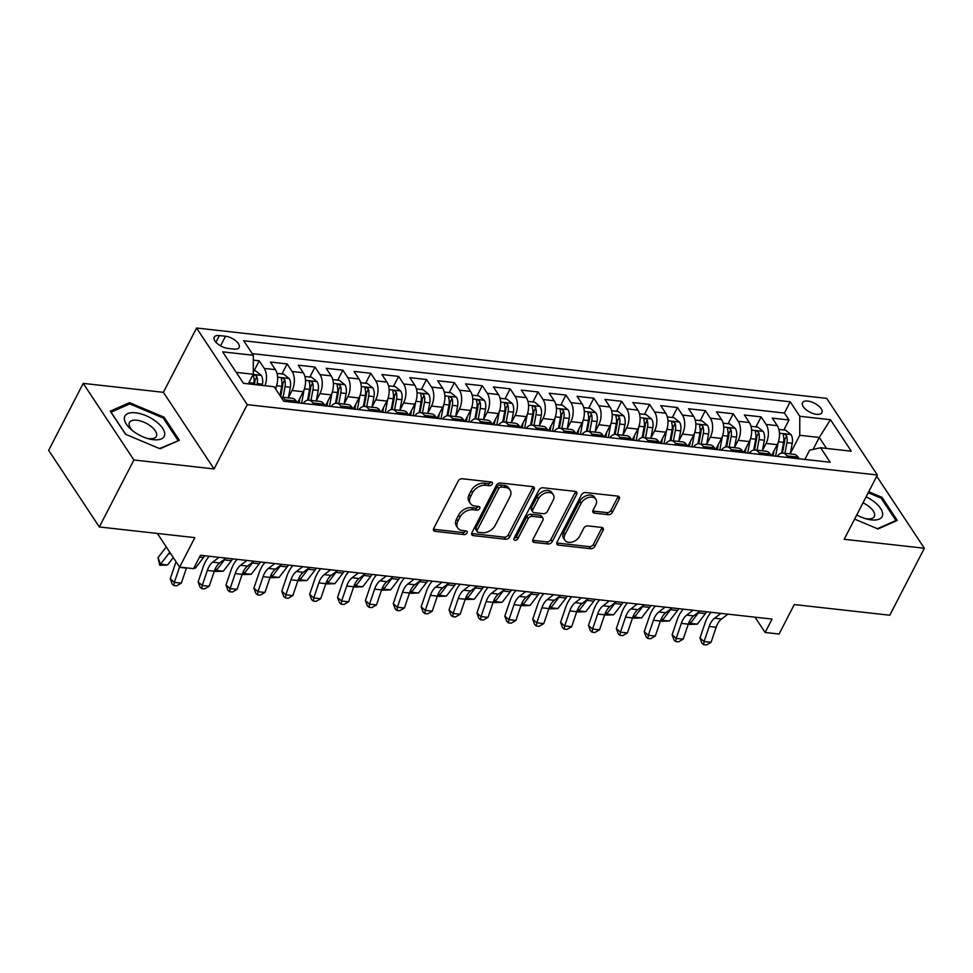 <?xml version="1.0" encoding="UTF-8"?>
<svg xmlns="http://www.w3.org/2000/svg" width="973" height="973" viewBox="0 0 973 973"><rect width="100%" height="100%" fill="white"/><g stroke="black" fill="none" stroke-linecap="round" stroke-linejoin="round"><path stroke-width="1.46" d="M492.302 484.055A2.335 1.593 146.5 0 0 492.326 482.559A2.335 1.593 146.5 0 0 491.329 482.012L462.26 478.765A3.333 2.287 146.5 0 0 458.161 481.088L433.727 528.412A3.333 2.287 146.5 0 0 433.678 530.565A3.333 2.287 146.5 0 0 435.113 531.355L464.182 534.603A2.335 1.593 146.5 0 0 467.052 532.973A2.335 1.593 146.5 0 0 467.089 531.465A2.335 1.593 146.5 0 0 466.091 530.917L462.321 530.504A10.679 7.298 146.5 0 1 457.76 527.974A10.679 7.298 146.5 0 1 457.906 521.102L459.949 517.162A10.679 7.298 146.5 0 1 473.048 509.718L476.806 510.144A2.335 1.593 146.5 0 0 479.677 508.514A2.335 1.593 146.5 0 0 479.713 507.018A2.335 1.593 146.5 0 0 478.716 506.459L474.946 506.045A10.679 7.298 146.5 0 1 470.385 503.515A10.679 7.298 146.5 0 1 470.531 496.644L472.574 492.703A10.679 7.298 146.5 0 1 485.673 485.272L489.431 485.685A2.335 1.593 146.5 0 0 492.302 484.055M470.385 503.515L469.01 501.448A10.679 7.298 146.5 0 1 469.168 494.576L471.2 490.635A10.679 7.298 146.5 0 1 484.299 483.192L488.057 483.617A2.335 1.593 146.5 0 0 490.927 481.988A2.335 1.593 146.5 0 0 490.939 481.963M465.678 530.905A2.335 1.593 146.5 0 0 465.702 530.869A2.335 1.593 146.5 0 1 462.82 532.535L464.182 534.603M478.302 506.447A2.335 1.593 146.5 0 0 478.315 506.422A2.335 1.593 146.5 0 1 475.444 508.076L476.806 510.144M807.809 401.071A10.885 5.035 27.3 0 0 802.53 402.713A10.885 5.035 27.3 0 0 805.997 409.621A10.885 5.035 27.3 0 0 816.578 414.328A10.885 5.035 27.3 0 0 821.869 412.686A10.885 5.035 27.3 0 0 818.402 405.777A10.885 5.035 27.3 0 0 807.809 401.071M608.271 514.668A3.333 2.287 146.5 0 0 612.37 512.345L619.217 499.064A3.333 2.287 146.5 0 0 619.266 496.923A3.333 2.287 146.5 0 0 617.843 496.133L585.551 492.533A3.333 2.287 146.5 0 0 581.453 494.856L557.018 542.18A3.333 2.287 146.5 0 0 556.97 544.333A3.333 2.287 146.5 0 0 558.405 545.123L590.696 548.723A3.333 2.287 146.5 0 0 594.795 546.4L603.065 530.358A3.333 2.287 146.5 0 0 603.114 528.217A3.333 2.287 146.5 0 0 601.691 527.427L587.874 525.882A3.333 2.287 146.5 0 0 583.776 528.205L579.665 536.159A8.927 6.106 146.5 0 1 572.197 542.046A8.927 6.106 146.5 0 1 564.899 540.27A8.927 6.106 146.5 0 1 565.021 534.53L581.112 503.369A8.927 6.106 146.5 0 1 588.58 497.471A8.927 6.106 146.5 0 1 595.877 499.258A8.927 6.106 146.5 0 1 595.756 504.999L593.068 510.193A3.333 2.287 146.5 0 0 593.019 512.345A3.333 2.287 146.5 0 0 594.454 513.124L608.271 514.668L606.897 512.601A3.333 2.287 146.5 0 0 610.995 510.278L617.855 496.996A3.333 2.287 146.5 0 0 618.135 496.181M133.897 459.986L214.06 468.937L163.379 392.326L83.216 383.374L133.897 459.986L99.331 526.965L194.831 537.631L179.616 567.101L193.554 568.658L200.474 555.267L772.051 619.083L765.131 632.474L779.081 634.031L794.284 604.561L889.784 615.228L924.35 548.249L876.734 476.259M214.06 468.937L247.251 404.646L877.378 475.006L844.187 539.297L924.35 548.249M534.104 489.565A3.333 2.287 146.5 0 0 534.153 487.412A3.333 2.287 146.5 0 0 532.73 486.634L500.438 483.022A3.333 2.287 146.5 0 0 496.339 485.345L471.905 532.681A3.333 2.287 146.5 0 0 471.856 534.834A3.333 2.287 146.5 0 0 473.292 535.612L505.583 539.224A3.333 2.287 146.5 0 0 509.67 536.901L534.104 489.565L532.742 487.497A3.333 2.287 146.5 0 0 533.022 486.682M542.995 487.777L575.286 491.377A3.333 2.287 146.5 0 1 576.709 492.168A3.333 2.287 146.5 0 1 576.661 494.32L552.238 541.645A3.333 2.287 146.5 0 1 548.14 543.98L534.323 542.435A3.333 2.287 146.5 0 1 532.888 541.645A3.333 2.287 146.5 0 1 532.936 539.492L542.849 520.3A3.333 2.287 146.5 0 0 542.898 518.147A3.333 2.287 146.5 0 0 541.462 517.368L532.304 516.335A3.333 2.287 146.5 0 0 528.205 518.67L517.891 538.653A2.335 1.593 146.5 0 1 515.933 540.185A2.335 1.593 146.5 0 1 514.024 539.723A2.335 1.593 146.5 0 1 514.06 538.227L538.896 490.1A3.333 2.287 146.5 0 1 542.995 487.777M99.331 526.965L48.65 450.353L83.216 383.374M783.849 429.969L788.994 419.983L772.27 418.11L777.269 425.675L766.116 424.423A13.598 7.687 96.4 0 1 766.055 443.42L762.431 450.463M755.96 426.855L761.117 416.87L744.381 414.997L749.38 422.562L738.227 421.309A13.598 7.687 96.4 0 1 738.179 440.319L734.542 447.349M728.084 423.741L733.228 413.756L716.505 411.883L721.504 419.448L710.351 418.195A13.598 7.687 96.4 0 1 710.302 437.205L706.666 444.235M700.195 420.628L705.352 410.642L688.616 408.769L693.615 416.335L682.462 415.082A13.598 7.687 96.4 0 1 682.414 434.092L678.777 441.122M672.319 417.514L677.463 407.529L660.74 405.656L665.739 413.221L654.586 411.968A13.598 7.687 96.4 0 1 654.537 430.978L650.901 438.008M644.43 414.401L649.587 404.415L632.851 402.542L637.862 410.107L626.709 408.855A13.598 7.687 96.4 0 1 626.648 427.865L623.012 434.907M616.554 411.287L621.698 401.302L604.975 399.429L609.974 406.994L598.821 405.753A13.598 7.687 96.4 0 1 598.772 424.751L595.135 431.793M588.665 408.174L593.822 398.188L577.098 396.315L582.097 403.88L570.944 402.64A13.598 7.687 96.4 0 1 570.883 421.637L567.259 428.679M560.789 405.06L565.945 395.074L549.21 393.214L554.209 400.767L543.056 399.526A13.598 7.687 96.4 0 1 543.007 418.524L539.37 425.566M532.912 401.946L538.057 391.961L521.333 390.1L526.332 397.653L515.179 396.412A13.598 7.687 96.4 0 1 515.131 415.41L511.494 422.452M505.023 398.833L510.18 388.847L493.445 386.986L498.444 394.539L487.291 393.299A13.598 7.687 96.4 0 1 487.242 412.297L483.605 419.339M477.147 395.719L482.292 385.734L465.568 383.873L470.567 391.426L459.414 390.185A13.598 7.687 96.4 0 1 459.365 409.183L455.729 416.225M449.258 392.606L454.415 382.62L437.68 380.759L442.679 388.312L431.526 387.072A13.598 7.687 96.4 0 1 431.477 406.069L427.84 413.111M421.382 389.492L426.527 379.506L409.803 377.646L414.802 385.199L403.649 383.958A13.598 7.687 96.4 0 1 403.6 402.956L399.964 409.998M393.493 386.378L398.65 376.393L381.915 374.532L386.926 382.085L375.773 380.844A13.598 7.687 96.4 0 1 375.712 399.842L372.075 406.884M365.617 383.265L370.774 373.279L354.038 371.418L359.037 378.971L347.884 377.731A13.598 7.687 96.4 0 1 347.835 396.729L344.199 403.771M337.728 380.151L342.885 370.166L326.162 368.305L331.161 375.858L320.008 374.617A13.598 7.687 96.4 0 1 319.947 393.615L316.322 400.657M309.852 377.038L315.009 367.052L298.273 365.191L303.272 372.744L292.119 371.504A13.598 7.687 96.4 0 1 292.07 390.501L288.434 397.543M281.975 373.924L287.12 363.938L270.397 362.078L275.395 369.631A13.598 7.687 96.4 0 1 275.359 388.592M777.269 425.675A13.598 7.687 -83.6 0 1 777.208 444.673L771.516 455.705M749.38 422.562A13.598 7.687 -83.6 0 1 749.332 441.56L743.64 452.591M721.504 419.448A13.598 7.687 -83.6 0 1 721.455 438.446L715.751 449.477M693.615 416.335A13.598 7.687 -83.6 0 1 693.567 435.332L687.875 446.364M665.739 413.221A13.598 7.687 -83.6 0 1 665.69 432.219L659.986 443.25M637.862 410.107A13.598 7.687 -83.6 0 1 637.802 429.105L632.109 440.137M609.974 406.994A13.598 7.687 -83.6 0 1 609.925 425.992L604.233 437.023M582.097 403.88A13.598 7.687 -83.6 0 1 582.036 422.878L576.344 433.909M554.209 400.767A13.598 7.687 -83.6 0 1 554.16 419.764L548.468 430.796M526.332 397.653A13.598 7.687 -83.6 0 1 526.271 416.651L520.579 427.682M498.444 394.539A13.598 7.687 -83.6 0 1 498.395 413.537L492.703 424.569M470.567 391.426A13.598 7.687 -83.6 0 1 470.518 410.424L464.814 421.455M442.679 388.312A13.598 7.687 -83.6 0 1 442.63 407.31L436.938 418.341M414.802 385.199A13.598 7.687 -83.6 0 1 414.753 404.196L409.049 415.228M386.926 382.085A13.598 7.687 -83.6 0 1 386.865 401.083L381.173 412.114M359.037 378.971A13.598 7.687 -83.6 0 1 358.988 397.969L353.296 409.001M331.161 375.858A13.598 7.687 -83.6 0 1 331.1 394.856L325.408 405.887M303.272 372.744A13.598 7.687 -83.6 0 1 303.223 391.742L297.531 402.773M227.852 348.395L233.994 349.088A10.545 4.877 27.3 0 0 239.115 347.495A10.545 4.877 27.3 0 0 235.758 340.805A10.545 4.877 27.3 0 0 225.505 336.244L219.363 335.563A10.545 4.877 27.3 0 0 214.242 337.144A10.545 4.877 27.3 0 0 217.599 343.834A10.545 4.877 27.3 0 0 227.852 348.395M247.251 404.646L196.57 328.023L826.697 398.383L877.378 475.006M788.994 419.983L784.408 413.051L790.21 401.788L243.724 340.769L253.321 355.267L253.272 374.264L248.31 383.861M790.21 401.788L799.806 416.286L830.468 419.716L851.29 451.192L820.628 447.762L830.212 462.26L283.727 401.241L274.143 386.743L243.469 383.313L222.647 351.849L253.321 355.267M280.954 397.057A13.598 7.687 96.4 0 1 281.039 397.057L292.192 398.31A13.598 7.687 96.4 0 1 296.218 401.107L297.3 402.749M281.039 397.057A13.598 7.687 96.4 0 1 285.065 399.867L286.147 401.508M799.174 458.794L798.091 457.152A13.598 7.687 -83.6 0 0 794.065 454.342L782.912 453.102A13.598 7.687 96.4 0 1 786.938 455.899L788.021 457.553M771.297 455.68L770.202 454.038A13.598 7.687 -83.6 0 0 766.177 451.229L755.036 449.988A13.598 7.687 96.4 0 1 759.049 452.786L760.144 454.44M743.408 452.567L742.326 450.925A13.598 7.687 -83.6 0 0 738.3 448.115L727.147 446.875A13.598 7.687 96.4 0 1 731.173 449.672L732.255 451.326M715.532 449.453L714.437 447.811A13.598 7.687 -83.6 0 0 710.424 445.002L699.271 443.761A13.598 7.687 96.4 0 1 703.284 446.558L704.379 448.212M687.643 446.339L686.561 444.697A13.598 7.687 -83.6 0 0 682.535 441.888L671.382 440.647A13.598 7.687 96.4 0 1 675.408 443.445L676.49 445.099M659.767 443.226L658.672 441.584A13.598 7.687 -83.6 0 0 654.659 438.774L643.506 437.534A13.598 7.687 96.4 0 1 647.519 440.331L648.614 441.985M631.878 440.112L630.796 438.47A13.598 7.687 -83.6 0 0 626.77 435.673L615.617 434.42A13.598 7.687 96.4 0 1 619.643 437.218L620.725 438.872M604.002 436.999L602.907 435.357A13.598 7.687 -83.6 0 0 598.894 432.559L587.741 431.307A13.598 7.687 96.4 0 1 591.766 434.104L592.849 435.758M576.125 433.885L575.031 432.243A13.598 7.687 -83.6 0 0 571.005 429.446L559.852 428.193A13.598 7.687 96.4 0 1 563.878 430.99L564.972 432.644M548.237 430.771L547.154 429.129A13.598 7.687 -83.6 0 0 543.129 426.332L531.976 425.079A13.598 7.687 96.4 0 1 536.001 427.877L537.084 429.531M520.36 427.658L519.266 426.016A13.598 7.687 -83.6 0 0 515.252 423.219L504.099 421.966A13.598 7.687 96.4 0 1 508.113 424.775L509.207 426.417M492.472 424.544L491.389 422.902A13.598 7.687 -83.6 0 0 487.364 420.105L476.211 418.852A13.598 7.687 96.4 0 1 480.236 421.662L481.319 423.304M464.595 421.431L463.501 419.789A13.598 7.687 -83.6 0 0 459.487 416.991L448.334 415.739A13.598 7.687 96.4 0 1 452.348 418.548L453.442 420.19M436.707 418.317L435.624 416.675A13.598 7.687 -83.6 0 0 431.598 413.878L420.445 412.625A13.598 7.687 96.4 0 1 424.471 415.435L425.554 417.076M408.83 415.203L407.736 413.561A13.598 7.687 -83.6 0 0 403.722 410.764L392.569 409.511A13.598 7.687 96.4 0 1 396.583 412.321L397.677 413.963M380.942 412.09L379.859 410.448A13.598 7.687 -83.6 0 0 375.833 407.651L364.68 406.398A13.598 7.687 96.4 0 1 368.706 409.207L369.789 410.849M353.065 408.976L351.983 407.334A13.598 7.687 -83.6 0 0 347.957 404.537L336.804 403.284A13.598 7.687 96.4 0 1 340.83 406.094L341.912 407.736M325.189 405.863L324.094 404.221A13.598 7.687 -83.6 0 0 320.068 401.423L308.915 400.171A13.598 7.687 96.4 0 1 312.941 402.98L314.036 404.622M254.087 370.81L259.244 360.825L264.242 368.39A13.598 7.687 96.4 0 1 264.948 385.722M287.12 363.938L292.119 371.504M315.009 367.052L320.008 374.617M342.885 370.166L347.884 377.731M370.774 373.279L375.773 380.844M398.65 376.393L403.649 383.958M426.527 379.506L431.526 387.072M454.415 382.62L459.414 390.185M482.292 385.734L487.291 393.299M510.18 388.847L515.179 396.412M538.057 391.961L543.056 399.526M565.945 395.074L570.944 402.64M593.822 398.188L598.821 405.753M621.698 401.302L626.709 408.855M649.587 404.415L654.586 411.968M677.463 407.529L682.462 415.082M705.352 410.642L710.351 418.195M733.228 413.756L738.227 421.309M761.117 416.87L766.116 424.423M784.408 413.051L252.226 353.625M259.244 360.825L253.308 360.168M813.1 449.429L819.266 437.461L799.745 435.284L790.307 453.576M253.272 374.264L236.22 372.367M163.379 392.326L196.57 328.023M755.012 617.186L765.131 632.474M157.358 533.447L179.616 567.101M826.515 448.419L819.266 437.461L830.468 419.716M804.853 459.426L809.609 450.195L820.628 447.762M303.162 403.406A13.598 7.687 96.4 0 1 308.915 400.171M331.051 406.519A13.598 7.687 96.4 0 1 336.804 403.284M358.928 409.633A13.598 7.687 96.4 0 1 364.68 406.398M386.816 412.747A13.598 7.687 96.4 0 1 392.569 409.511M414.693 415.86A13.598 7.687 96.4 0 1 420.445 412.625M442.581 418.974A13.598 7.687 96.4 0 1 448.334 415.739M470.458 422.087A13.598 7.687 96.4 0 1 476.211 418.852M498.334 425.201A13.598 7.687 96.4 0 1 504.099 421.966M526.223 428.315A13.598 7.687 96.4 0 1 531.976 425.079M554.099 431.428A13.598 7.687 96.4 0 1 559.852 428.193M581.988 434.542A13.598 7.687 96.4 0 1 587.741 431.307M609.864 437.655A13.598 7.687 96.4 0 1 615.617 434.42M637.753 440.769A13.598 7.687 96.4 0 1 643.506 437.534M665.629 443.883A13.598 7.687 96.4 0 1 671.382 440.647M693.518 446.996A13.598 7.687 96.4 0 1 699.271 443.761M721.394 450.11A13.598 7.687 96.4 0 1 727.147 446.875M749.271 453.223A13.598 7.687 96.4 0 1 755.036 449.988M777.159 456.337A13.598 7.687 96.4 0 1 782.912 453.102M799.745 435.284L799.806 416.286M160.071 448.808L179.348 440.27L164.084 417.198L129.543 402.652L110.265 411.19L125.529 434.262L160.071 448.808M854.61 519.108L878.023 528.971L897.301 520.433L882.037 497.361L868.731 491.754M128.643 404.391L129.543 402.652M163.464 418.39L164.084 417.198M881.416 498.553L882.037 497.361M457.76 527.974L456.386 525.907A10.679 7.298 146.5 0 1 456.544 519.035L458.575 515.094A10.679 7.298 146.5 0 1 471.674 507.651L475.444 508.076M433.447 529.227A3.333 2.287 146.5 0 0 433.739 529.288L462.82 532.535M471.625 533.496A3.333 2.287 146.5 0 0 471.917 533.545L504.209 537.157A3.333 2.287 146.5 0 0 508.307 534.822L532.742 487.497M501.545 487.035A2.335 1.593 146.5 0 0 498.675 488.665L477.232 530.212A2.335 1.593 146.5 0 0 477.196 531.72A2.335 1.593 146.5 0 0 478.193 532.267L482.17 532.717A10.679 7.298 146.5 0 0 495.269 525.274L509.925 496.875A10.679 7.298 146.5 0 0 510.071 490.003A10.679 7.298 146.5 0 0 505.51 487.485L501.545 487.035L500.171 484.968A2.335 1.593 146.5 0 0 497.312 486.597L498.675 488.665M477.196 531.72L475.833 529.653A2.335 1.593 146.5 0 1 475.858 528.144L497.312 486.597M510.071 490.003L508.709 487.935A10.679 7.298 146.5 0 0 504.136 485.418L505.51 487.485M500.171 484.968L504.136 485.418M532.657 540.307A3.333 2.287 146.5 0 0 532.949 540.356L546.765 541.9A3.333 2.287 146.5 0 0 550.864 539.577L575.298 492.241A3.333 2.287 146.5 0 0 575.578 491.426M542.898 518.147L541.523 516.079A3.333 2.287 146.5 0 0 540.1 515.289L530.93 514.267A3.333 2.287 146.5 0 0 526.831 516.59L516.517 536.573L517.891 538.653M514.06 538.215A2.335 1.593 146.5 0 0 516.517 536.573M553.126 500.377A8.927 6.106 146.5 0 0 553.248 494.637A8.927 6.106 146.5 0 0 545.95 492.849A8.927 6.106 146.5 0 0 538.483 498.748L532.815 509.718A3.333 2.287 146.5 0 0 532.766 511.871A3.333 2.287 146.5 0 0 534.201 512.662L543.372 513.683A3.333 2.287 146.5 0 0 547.458 511.36L553.126 500.377M553.248 494.637L551.886 492.569A8.927 6.106 146.5 0 0 544.588 490.781A8.927 6.106 146.5 0 0 537.12 496.668L538.483 498.748M532.766 511.871L531.404 509.803A3.333 2.287 146.5 0 1 531.453 507.651L537.12 496.668M592.788 511.007A3.333 2.287 146.5 0 0 593.08 511.056L606.897 512.601M595.877 499.258L594.503 497.191A8.927 6.106 146.5 0 0 587.206 495.403A8.927 6.106 146.5 0 0 579.738 501.29L581.112 503.369M564.899 540.27L563.537 538.203A8.927 6.106 146.5 0 1 563.659 532.45L579.738 501.29M556.738 542.995A3.333 2.287 146.5 0 0 557.03 543.043L589.322 546.656A3.333 2.287 146.5 0 0 593.421 544.333L601.703 528.29A3.333 2.287 146.5 0 0 601.983 527.475M253.272 370.725L255.79 371.005L261.311 375.456A9.012 5.096 96.4 0 1 262.467 384.165L262.236 385.417M256.933 384.822L257.176 383.569A9.012 5.096 -83.6 0 0 256.872 376.746C254.926 374.593 253.819 374.459 253.527 376.369A9.012 5.096 96.4 0 1 253.831 383.204L253.588 384.444M256.872 376.746L254.877 380.601A4.585 2.591 96.4 0 1 254.768 382.73L254.44 384.542M253.515 375.383L253.527 376.369M166.261 546.911A17.003 9.608 96.4 0 1 166.091 547.142L158.015 557.663L160.581 564.194L168.657 553.673A25.505 14.413 -83.6 0 0 169.74 552.165M159.754 565.264L160.581 564.194L167.551 564.972L159.754 565.264L158.015 557.663M167.551 564.972L173.279 557.517M186.5 567.867A17.003 9.608 -83.6 0 0 186.415 568.11L181.319 583.131L174.337 582.353L173.851 585.515L172.197 584.08L170.239 578.789L175.335 563.768A25.505 14.413 96.4 0 1 176.089 561.762M179.555 567.016A17.003 9.608 -83.6 0 0 179.446 567.332L174.337 582.353L170.239 578.789M181.319 583.131L176.636 585.819L173.851 585.515M135.624 412.807A22.099 10.217 27.3 0 0 131.878 430.127A22.099 10.217 27.3 0 0 148.711 438.811A22.099 10.217 27.3 0 0 153.43 439.723A22.099 10.217 27.3 0 0 162.649 428.29A22.099 10.217 27.3 0 0 135.624 412.807M147.081 438.349A15.13 6.993 27.3 0 0 148.991 438.653A15.13 6.993 27.3 0 0 156.337 436.378A15.13 6.993 27.3 0 0 151.52 426.77A15.13 6.993 27.3 0 0 136.792 420.227A15.13 6.993 27.3 0 0 129.445 422.501A15.13 6.993 27.3 0 0 133.204 431.185M177.645 441.024L159.475 448.553M125.736 434.347L111.068 412.175L129.737 403.904L163.209 418.001L177.998 440.355M856.751 514.96A22.099 10.217 27.3 0 0 866.675 518.986A22.099 10.217 27.3 0 0 882.633 514.912A22.099 10.217 27.3 0 0 866.116 496.814M865.033 518.512A15.13 6.993 27.3 0 0 874.301 516.541A15.13 6.993 27.3 0 0 874.642 515.41A15.13 6.993 27.3 0 0 863.002 502.859M868.232 492.715L881.161 498.164L895.951 520.519L877.427 528.716M895.61 521.187L895.951 520.519M276.259 386.536L275.76 389.2M277.001 373.364L283.666 374.119L289.2 378.57A9.012 5.096 96.4 0 1 290.355 387.278L288.373 397.884M283.07 397.288L285.053 386.682A9.012 5.096 -83.6 0 0 284.748 379.859C282.815 377.706 281.696 377.573 281.404 379.482A9.012 5.096 96.4 0 1 281.708 386.317L279.981 395.573M284.748 379.859L282.766 383.715A4.585 2.591 96.4 0 1 282.656 385.843L280.65 396.583M281.392 378.497L281.404 379.482M192.095 568.487L187.473 567.977M193.931 567.916L195.439 568.086L203.515 557.565A25.505 14.413 -83.6 0 0 204.792 555.741M195.439 568.086L193.749 568.293M300.049 397.908L299.1 402.956M304.135 389.65L301.606 403.236M304.89 376.478L311.555 377.232L317.076 381.684A9.012 5.096 96.4 0 1 318.232 390.392L316.249 400.998M310.959 400.402L312.941 389.796A9.012 5.096 -83.6 0 0 312.637 382.973C310.691 380.82 309.572 380.686 309.292 382.596A9.012 5.096 96.4 0 1 309.584 389.431L307.577 400.231M312.637 382.973L310.642 386.828A4.585 2.591 96.4 0 1 310.533 388.957L308.453 400.146M309.28 381.611L309.292 382.596M215.507 568.293L216.347 570.421L223.316 571.2L215.519 571.492L214.838 569.777M215.519 571.492L224.422 559.901A25.505 14.413 -83.6 0 0 225.322 558.648M223.316 571.2L231.392 560.679A25.505 14.413 -83.6 0 0 232.669 558.855M327.925 401.022L326.989 406.069M332.024 392.764L329.482 406.349M332.766 379.592L339.431 380.346L344.953 384.797A9.012 5.096 96.4 0 1 346.12 393.506L344.138 404.111M338.835 403.515L340.818 392.91A9.012 5.096 -83.6 0 0 340.514 386.086C338.58 383.934 337.461 383.8 337.169 385.709A9.012 5.096 96.4 0 1 337.473 392.545L335.454 403.345M340.514 386.086L338.531 389.942A4.585 2.591 96.4 0 1 338.422 392.07L336.33 403.26M337.157 384.724L337.169 385.709M243.396 571.406L244.223 573.535L251.204 574.313L243.396 574.605L242.727 572.89M243.396 574.605L252.311 563.014A25.505 14.413 -83.6 0 0 253.211 561.762M251.204 574.313L259.28 563.793A25.505 14.413 -83.6 0 0 260.545 561.968M355.814 404.136L354.865 409.183M359.901 395.877L357.371 409.463M360.655 382.705L367.308 383.459L372.841 387.911A9.012 5.096 96.4 0 1 373.997 396.619L372.014 407.225M366.724 406.629L368.694 396.023A9.012 5.096 -83.6 0 0 368.402 389.2C366.456 387.035 365.337 386.913 365.057 388.823A9.012 5.096 96.4 0 1 365.349 395.646L363.343 406.459M368.402 389.2L366.407 393.056A4.585 2.591 96.4 0 1 366.298 395.184L364.218 406.373M365.033 387.838L365.057 388.823M271.272 574.52L272.112 576.648L279.081 577.427L271.285 577.719L270.603 576.004M271.285 577.719L280.188 566.128A25.505 14.413 -83.6 0 0 281.088 564.875M279.081 577.427L287.157 566.906A25.505 14.413 -83.6 0 0 288.434 565.082M226.028 558.113L219.655 562.953A17.003 9.608 -83.6 0 0 214.303 571.224L209.195 586.245L202.226 585.466L201.727 588.629L200.085 587.193L198.115 581.903L203.223 566.882A25.505 14.413 96.4 0 1 209.292 556.24M219.059 557.334L212.686 562.175A17.003 9.608 -83.6 0 0 207.322 570.446L202.226 585.466L198.115 581.903M209.195 586.245L204.512 588.933L201.727 588.629M253.917 561.226L247.531 566.067A17.003 9.608 -83.6 0 0 242.18 574.338L237.071 589.358L230.102 588.58L229.604 591.742L227.962 590.307L226.004 585.016L231.1 569.996A25.505 14.413 96.4 0 1 237.169 559.353M246.935 560.448L240.562 565.289A17.003 9.608 -83.6 0 0 235.211 573.559L230.102 588.58L226.004 585.016M237.071 589.358L232.401 592.046L229.604 591.742M281.793 564.34L275.42 569.181A17.003 9.608 -83.6 0 0 270.056 577.451L264.96 592.472L257.991 591.693L257.492 594.844L255.85 593.421L253.88 588.13L258.988 573.109A25.505 14.413 96.4 0 1 265.057 562.467M274.824 563.562L268.451 568.402A17.003 9.608 -83.6 0 0 263.087 576.673L257.991 591.693L253.88 588.13M264.96 592.472L260.278 595.16L257.492 594.844M309.669 567.454L303.296 572.294A17.003 9.608 -83.6 0 0 297.945 580.565L292.837 595.585L285.867 594.807L285.369 597.957L283.727 596.534L281.769 591.243L286.865 576.223A25.505 14.413 96.4 0 1 292.934 565.581M302.7 566.675L296.327 571.516A17.003 9.608 -83.6 0 0 290.976 579.786L285.867 594.807L281.769 591.243M292.837 595.585L288.166 598.273L285.369 597.957M383.69 407.249L382.742 412.297M387.789 398.991L385.247 412.576M388.531 385.819L395.196 386.573L400.718 391.024A9.012 5.096 96.4 0 1 401.873 399.733L399.903 410.338M394.6 409.742L396.583 399.137A9.012 5.096 -83.6 0 0 396.279 392.314C394.333 390.149 393.226 390.027 392.934 391.937A9.012 5.096 96.4 0 1 393.238 398.76L391.219 409.572M396.279 392.314L394.296 396.169A4.585 2.591 96.4 0 1 394.187 398.298L392.095 409.487M392.922 390.951L392.934 391.937M299.149 577.634L299.988 579.762L306.957 580.54L299.161 580.832L298.492 579.117M299.161 580.832L308.064 569.241A25.505 14.413 -83.6 0 0 308.976 567.989M306.957 580.54L315.045 570.02A25.505 14.413 -83.6 0 0 316.31 568.196M337.558 570.567L331.185 575.408A17.003 9.608 -83.6 0 0 325.821 583.678L320.725 598.699L313.756 597.921L313.257 601.071L311.615 599.648L309.645 594.357L314.753 579.336A25.505 14.413 96.4 0 1 320.822 568.694M330.589 569.789L324.204 574.629A17.003 9.608 -83.6 0 0 318.852 582.9L313.756 597.921L309.645 594.357M320.725 598.699L316.043 601.387L313.257 601.071M411.567 410.351L410.63 415.41M415.666 402.104L413.136 415.69M416.408 388.932L423.073 389.686L428.606 394.138A9.012 5.096 96.4 0 1 429.762 402.846L427.779 413.452M422.489 412.856L424.459 402.25A9.012 5.096 -83.6 0 0 424.167 395.427C422.221 393.262 421.102 393.141 420.822 395.05A9.012 5.096 96.4 0 1 421.114 401.873L419.095 412.686M424.167 395.427L422.173 399.283A4.585 2.591 96.4 0 1 422.063 401.411L419.971 412.601M420.798 394.065L420.822 395.05M327.037 580.747L327.877 582.876L334.846 583.654L327.05 583.946L326.369 582.231M327.05 583.946L335.953 572.355A25.505 14.413 -83.6 0 0 336.853 571.102M334.846 583.654L342.922 573.133A25.505 14.413 -83.6 0 0 344.199 571.309M365.434 573.681L359.061 578.521A17.003 9.608 -83.6 0 0 353.71 586.792L348.602 601.813L341.632 601.034L341.134 604.184L339.492 602.761L337.522 597.471L342.63 582.45A25.505 14.413 96.4 0 1 348.699 571.808M358.465 572.902L352.092 577.743A17.003 9.608 -83.6 0 0 346.741 586.014L341.632 601.034L337.522 597.471M348.602 601.813L343.919 604.501L341.134 604.184M439.455 413.464L438.507 418.524M443.554 405.218L441.012 418.804M444.296 392.046L450.961 392.788L456.483 397.252A9.012 5.096 96.4 0 1 457.638 405.96L455.668 416.566M450.365 415.97L452.348 405.364A9.012 5.096 -83.6 0 0 452.044 398.541C450.098 396.376 448.991 396.254 448.699 398.164A9.012 5.096 96.4 0 1 449.003 404.987L446.984 415.799M452.044 398.541L450.061 402.396A4.585 2.591 96.4 0 1 449.952 404.525L447.86 415.714M448.687 397.179L448.699 398.164M354.914 583.861L355.753 585.989L362.722 586.768L354.926 587.06L354.245 585.345M354.926 587.06L363.829 575.469A25.505 14.413 -83.6 0 0 364.729 574.216M362.722 586.768L370.798 576.247A25.505 14.413 -83.6 0 0 372.075 574.423M393.323 576.794L386.938 581.635A17.003 9.608 -83.6 0 0 381.586 589.906L376.49 604.926L369.521 604.148L369.022 607.298L367.38 605.875L365.41 600.584L370.506 585.564A25.505 14.413 96.4 0 1 376.587 574.921M386.354 576.016L379.969 580.857A17.003 9.608 -83.6 0 0 374.617 589.127L369.521 604.148L365.41 600.584M376.49 604.926L371.808 607.614L369.022 607.298M467.332 416.578L466.395 421.637M471.431 408.332L468.901 421.917M472.173 395.16L478.838 395.902L484.372 400.365A9.012 5.096 96.4 0 1 485.527 409.074L483.545 419.679M478.242 419.083L480.224 408.478A9.012 5.096 -83.6 0 0 479.932 401.654C477.986 399.489 476.867 399.368 476.575 401.277A9.012 5.096 96.4 0 1 476.879 408.101L474.86 418.913M479.932 401.654L477.938 405.51A4.585 2.591 96.4 0 1 477.828 407.638L475.736 418.828M476.563 400.292L476.575 401.277M382.803 586.974L383.642 589.103L390.611 589.881L382.815 590.173L382.134 588.446M382.815 590.173L391.718 578.582A25.505 14.413 -83.6 0 0 392.618 577.33M390.611 589.881L398.687 579.361A25.505 14.413 -83.6 0 0 399.964 577.536M421.2 579.908L414.826 584.749A17.003 9.608 -83.6 0 0 409.475 593.019L404.367 608.04L397.398 607.261L396.899 610.412L395.257 608.989L393.287 603.698L398.395 588.677A25.505 14.413 96.4 0 1 404.464 578.035M414.23 579.13L407.857 583.97A17.003 9.608 -83.6 0 0 402.506 592.241L397.398 607.261L393.287 603.698M404.367 608.04L399.684 610.728L396.899 610.412M495.221 419.691L494.272 424.751M499.307 411.445L496.777 425.031M500.061 398.273L506.726 399.015L512.248 403.479A9.012 5.096 96.4 0 1 513.403 412.187L511.433 422.793M506.13 422.197L508.113 411.591A9.012 5.096 -83.6 0 0 507.809 404.768C505.863 402.603 504.756 402.481 504.464 404.391A9.012 5.096 96.4 0 1 504.768 411.214L502.749 422.027M507.809 404.768L505.814 408.624A4.585 2.591 96.4 0 1 505.705 410.752L503.625 421.941M504.452 403.406L504.464 404.391M410.679 590.088L411.518 592.216L418.487 592.995L410.691 593.287L410.01 591.56M410.691 593.287L419.594 581.696A25.505 14.413 -83.6 0 0 420.494 580.443M418.487 592.995L426.563 582.474A25.505 14.413 -83.6 0 0 427.84 580.65M449.088 583.022L442.703 587.862A17.003 9.608 -83.6 0 0 437.351 596.133L432.255 611.153L425.274 610.375L424.775 613.525L423.133 612.102L421.175 606.811L426.271 591.791A25.505 14.413 96.4 0 1 432.34 581.149M442.119 582.243L435.734 587.084A17.003 9.608 -83.6 0 0 430.382 595.354L425.274 610.375L421.175 606.811M432.255 611.153L427.573 613.841L424.775 613.525M523.097 422.805L522.16 427.865M527.196 414.559L524.654 428.144M527.938 401.387L534.603 402.129L540.137 406.592A9.012 5.096 96.4 0 1 541.292 415.301L539.31 425.906M534.007 425.31L535.989 414.705A9.012 5.096 -83.6 0 0 535.685 407.882C533.751 405.717 532.632 405.595 532.34 407.505A9.012 5.096 96.4 0 1 532.645 414.328L530.626 425.14M535.685 407.882L533.703 411.737A4.585 2.591 96.4 0 1 533.593 413.866L531.501 425.055M532.328 406.519L532.34 407.505M438.568 593.202L439.407 595.33L446.376 596.108L438.568 596.4L437.899 594.673M438.568 596.4L447.483 584.809A25.505 14.413 -83.6 0 0 448.383 583.557M446.376 596.108L454.452 585.588A25.505 14.413 -83.6 0 0 455.729 583.764M476.965 586.135L470.591 590.976A17.003 9.608 -83.6 0 0 465.24 599.246L460.132 614.267L453.163 613.489L452.664 616.639L451.022 615.216L449.052 609.925L454.16 594.904A25.505 14.413 96.4 0 1 460.229 584.262M469.995 585.357L463.622 590.197A17.003 9.608 -83.6 0 0 458.259 598.468L453.163 613.489L449.052 609.925M460.132 614.267L455.449 616.955L452.664 616.639M550.986 425.919L550.037 430.978M555.072 417.672L552.542 431.258M555.826 404.5L562.491 405.242L568.013 409.706A9.012 5.096 96.4 0 1 569.169 418.414L567.186 429.008M561.895 428.424L563.878 417.818A9.012 5.096 -83.6 0 0 563.574 410.995C561.628 408.83 560.509 408.709 560.229 410.618A9.012 5.096 96.4 0 1 560.521 417.441L558.514 428.254M563.574 410.995L561.579 414.851A4.585 2.591 96.4 0 1 561.47 416.979L559.39 428.169M560.217 409.633L560.229 410.618M466.444 596.315L467.283 598.444L474.252 599.222L466.456 599.514L465.775 597.787M466.456 599.514L475.359 587.923A25.505 14.413 -83.6 0 0 476.259 586.67M474.252 599.222L482.328 588.701A25.505 14.413 -83.6 0 0 483.605 586.877M504.853 589.249L498.468 594.089A17.003 9.608 -83.6 0 0 493.116 602.36L488.008 617.369L481.039 616.59L480.54 619.752L478.898 618.329L476.94 613.039L482.036 598.018A25.505 14.413 96.4 0 1 488.105 587.376M497.872 588.47L491.499 593.311A17.003 9.608 -83.6 0 0 486.147 601.582L481.039 616.59L476.94 613.039M488.008 617.369L483.338 620.069L480.54 619.752M578.862 429.032L577.926 434.092M582.961 420.786L580.419 434.372M583.703 407.614L590.368 408.356L595.89 412.82A9.012 5.096 96.4 0 1 597.057 421.528L595.075 432.121M589.772 431.538L591.754 420.932A9.012 5.096 -83.6 0 0 591.45 414.109C589.516 411.944 588.397 411.822 588.106 413.732A9.012 5.096 96.4 0 1 588.41 420.555L586.391 431.367M591.45 414.109L589.468 417.964A4.585 2.591 96.4 0 1 589.358 420.093L587.266 431.282M588.093 412.747L588.106 413.732M494.333 599.429L495.16 601.557L502.141 602.336L494.333 602.628L493.664 600.9M494.333 602.628L503.248 591.037A25.505 14.413 -83.6 0 0 504.148 589.784M502.141 602.336L510.217 591.815A25.505 14.413 -83.6 0 0 511.482 589.991M532.73 592.362L526.357 597.203A17.003 9.608 -83.6 0 0 520.993 605.474L515.897 620.482L508.928 619.704L508.429 622.866L506.787 621.443L504.817 616.152L509.925 601.132A25.505 14.413 96.4 0 1 515.994 590.489M525.761 591.584L519.387 596.425A17.003 9.608 -83.6 0 0 514.024 604.695L508.928 619.704L504.817 616.152M515.897 620.482L511.214 623.182L508.429 622.866M606.738 432.146L605.802 437.205M610.837 423.9L608.307 437.485M611.591 410.728L618.244 411.47L623.778 415.933A9.012 5.096 96.4 0 1 624.934 424.642L622.951 435.235M617.66 434.651L619.631 424.046A9.012 5.096 -83.6 0 0 619.339 417.222C617.393 415.057 616.274 414.936 615.994 416.845A9.012 5.096 96.4 0 1 616.286 423.669L614.267 434.481M619.339 417.222L617.344 421.078A4.585 2.591 96.4 0 1 617.235 423.206L615.155 434.396M615.97 415.86L615.994 416.845M522.209 602.542L523.048 604.671L530.017 605.449L522.221 605.741L521.54 604.014M522.221 605.741L531.124 594.15A25.505 14.413 -83.6 0 0 532.024 592.898M530.017 605.449L538.093 594.929A25.505 14.413 -83.6 0 0 539.37 593.104M560.606 595.476L554.233 600.317A17.003 9.608 -83.6 0 0 548.881 608.587L543.773 623.596L536.804 622.817L536.305 625.98L534.663 624.557L532.705 619.266L537.801 604.245A25.505 14.413 96.4 0 1 543.871 593.603M553.637 594.698L547.264 599.538A17.003 9.608 -83.6 0 0 541.912 607.809L536.804 622.817L532.705 619.266M543.773 623.596L539.103 626.296L536.305 625.98M634.627 435.259L633.678 440.319M638.726 427.013L636.184 440.599M639.468 413.841L646.133 414.583L651.655 419.047A9.012 5.096 96.4 0 1 652.81 427.755L650.84 438.349M645.537 437.765L647.519 427.159A9.012 5.096 -83.6 0 0 647.215 420.336C645.269 418.171 644.162 418.049 643.871 419.959A9.012 5.096 96.4 0 1 644.175 426.782L642.156 437.595M647.215 420.336L645.233 424.192A4.585 2.591 96.4 0 1 645.123 426.32L643.031 437.509M643.858 418.974L643.871 419.959M550.086 605.656L550.925 607.784L557.894 608.563L550.098 608.855L549.417 607.128M550.098 608.855L559.001 597.264A25.505 14.413 -83.6 0 0 559.913 596.011M557.894 608.563L565.982 598.042A25.505 14.413 -83.6 0 0 567.247 596.218M588.495 598.59L582.122 603.43A17.003 9.608 -83.6 0 0 576.758 611.701L571.662 626.709L564.693 625.931L564.194 629.093L562.552 627.67L560.582 622.379L565.69 607.359A25.505 14.413 96.4 0 1 571.759 596.717M581.526 597.811L575.14 602.652A17.003 9.608 -83.6 0 0 569.789 610.922L564.693 625.931L560.582 622.379M571.662 626.709L566.979 629.409L564.194 629.093M662.504 438.373L661.567 443.433M666.602 430.127L664.072 443.712M667.344 416.955L674.009 417.697L679.543 422.16A9.012 5.096 96.4 0 1 680.699 430.869L678.716 441.462M673.425 440.878L675.396 430.273A9.012 5.096 -83.6 0 0 675.104 423.45C673.158 421.285 672.039 421.163 671.759 423.073A9.012 5.096 96.4 0 1 672.051 429.896L670.032 440.708M675.104 423.45L673.109 427.305A4.585 2.591 96.4 0 1 673 429.434L670.908 440.623M671.735 422.075L671.759 423.073M577.974 608.77L578.813 610.898L585.782 611.676L577.986 611.968L577.305 610.241M577.986 611.968L586.889 600.377A25.505 14.413 -83.6 0 0 587.789 599.125M585.782 611.676L593.858 601.156A25.505 14.413 -83.6 0 0 595.135 599.332M616.371 601.703L609.998 606.544A17.003 9.608 -83.6 0 0 604.647 614.814L599.538 629.823L592.569 629.045L592.071 632.207L590.429 630.784L588.458 625.493L593.566 610.472A25.505 14.413 96.4 0 1 599.636 599.83M609.402 600.925L603.029 605.765A17.003 9.608 -83.6 0 0 597.677 614.036L592.569 629.045L588.458 625.493M599.538 629.823L594.856 632.523L592.071 632.207M690.392 441.487L689.443 446.546M694.491 433.24L691.949 446.826M695.233 420.068L701.898 420.81L707.42 425.262A9.012 5.096 96.4 0 1 708.575 433.982L706.605 444.576M701.302 443.992L703.284 433.386A9.012 5.096 -83.6 0 0 702.98 426.563C701.034 424.398 699.928 424.277 699.636 426.186A9.012 5.096 96.4 0 1 699.94 433.009L697.921 443.822M702.98 426.563L700.986 430.419A4.585 2.591 96.4 0 1 700.888 432.547L698.796 443.737M699.623 425.189L699.636 426.186M605.851 611.883L606.69 614.012L613.659 614.79L605.863 615.082L605.182 613.355M605.863 615.082L614.766 603.491A25.505 14.413 -83.6 0 0 615.666 602.238M613.659 614.79L621.735 604.269A25.505 14.413 -83.6 0 0 623.012 602.445M644.26 604.817L637.874 609.657A17.003 9.608 -83.6 0 0 632.523 617.928L627.427 632.937L620.458 632.158L619.959 635.32L618.317 633.897L616.347 628.607L621.443 613.586A25.505 14.413 96.4 0 1 627.524 602.944M637.291 604.038L630.905 608.879A17.003 9.608 -83.6 0 0 625.554 617.15L620.458 632.158L616.347 628.607M627.427 632.937L622.744 635.637L619.959 635.32M718.269 444.6L717.332 449.66M722.367 436.354L719.838 449.94M723.109 423.182L729.774 423.924L735.308 428.375A9.012 5.096 96.4 0 1 736.464 437.096L734.481 447.689M729.178 447.106L731.161 436.5A9.012 5.096 -83.6 0 0 730.869 429.677C728.923 427.512 727.804 427.39 727.512 429.3A9.012 5.096 96.4 0 1 727.816 436.123L725.797 446.935M730.869 429.677L728.874 433.532A4.585 2.591 96.4 0 1 728.765 435.661L726.673 446.85M727.5 428.302L727.512 429.3M633.739 614.997L634.578 617.125L641.548 617.904L633.751 618.196L633.07 616.468M633.751 618.196L642.654 606.605A25.505 14.413 -83.6 0 0 643.554 605.352M641.548 617.904L649.623 607.383A25.505 14.413 -83.6 0 0 650.901 605.559M672.136 607.93L665.763 612.771A17.003 9.608 -83.6 0 0 660.412 621.042L655.303 636.05L648.334 635.272L647.836 638.434L646.194 637.011L644.223 631.72L649.332 616.7A25.505 14.413 96.4 0 1 655.401 606.057M665.167 607.152L658.794 611.993A17.003 9.608 -83.6 0 0 653.442 620.263L648.334 635.272L644.223 631.72M655.303 636.05L650.621 638.75L647.836 638.434M746.157 447.714L745.209 452.773M750.244 439.468L747.714 453.053M750.998 426.296L757.663 427.038L763.185 431.489A9.012 5.096 96.4 0 1 764.34 440.197L762.358 450.803M757.067 450.219L759.049 439.614A9.012 5.096 -83.6 0 0 758.745 432.79C756.799 430.625 755.693 430.504 755.401 432.413A9.012 5.096 96.4 0 1 755.705 439.237L753.686 450.049M758.745 432.79L756.751 436.646A4.585 2.591 96.4 0 1 756.641 438.774L754.562 449.964M755.389 431.416L755.401 432.413M661.616 618.11L662.455 620.239L669.424 621.017L661.628 621.309L660.947 619.582M661.628 621.309L670.531 609.718A25.505 14.413 -83.6 0 0 671.431 608.466M669.424 621.017L677.5 610.497A25.505 14.413 -83.6 0 0 678.777 608.672M700.025 611.044L693.64 615.885A17.003 9.608 -83.6 0 0 688.288 624.155L683.192 639.164L676.211 638.385L675.712 641.548L674.07 640.125L672.112 634.834L677.208 619.813A25.505 14.413 96.4 0 1 683.277 609.171M693.056 610.266L686.67 615.106A17.003 9.608 -83.6 0 0 681.319 623.377L676.211 638.385L672.112 634.834M683.192 639.164L678.509 641.864L675.712 641.548M774.034 450.827L773.097 455.887M778.132 442.581L775.59 456.167M778.874 429.409L785.539 430.151L791.073 434.603A9.012 5.096 96.4 0 1 792.229 443.311L790.246 453.917M784.943 453.333L786.926 442.727A9.012 5.096 -83.6 0 0 786.622 435.904C784.688 433.739 783.569 433.617 783.277 435.527A9.012 5.096 96.4 0 1 783.581 442.35L781.562 453.163M786.622 435.904L784.639 439.76A4.585 2.591 96.4 0 1 784.53 441.888L782.438 453.077M783.265 434.53L783.277 435.527M689.504 621.224L690.344 623.352L697.313 624.131L689.504 624.423L688.835 622.696M689.504 624.423L698.419 612.832A25.505 14.413 -83.6 0 0 699.319 611.579M697.313 624.131L705.389 613.61A25.505 14.413 -83.6 0 0 706.666 611.786M727.901 614.158L721.528 618.998A17.003 9.608 -83.6 0 0 716.164 627.269L711.068 642.277L704.099 641.499L703.601 644.661L701.959 643.238L699.988 637.947L705.097 622.927A25.505 14.413 96.4 0 1 711.166 612.285M720.932 613.379L714.559 618.22A17.003 9.608 -83.6 0 0 709.195 626.49L704.099 641.499L699.988 637.947M711.068 642.277L706.386 644.977L703.601 644.661M777.208 444.673L766.055 443.42M749.332 441.56L738.179 440.319M721.455 438.446L710.302 437.205M693.567 435.332L682.414 434.092M665.69 432.219L654.537 430.978M637.802 429.105L626.648 427.865M609.925 425.992L598.772 424.751M582.036 422.878L570.883 421.637M554.16 419.764L543.007 418.524M526.271 416.651L515.131 415.41M498.395 413.537L487.242 412.297M470.518 410.424L459.365 409.183M442.63 407.31L431.477 406.069M414.753 404.196L403.6 402.956M386.865 401.083L375.712 399.842M358.988 397.969L347.835 396.729M331.1 394.856L319.947 393.615M303.223 391.742L292.07 390.501M296.218 401.107L285.065 399.867M798.091 457.152L786.938 455.899M770.202 454.038L759.049 452.786M742.326 450.925L731.173 449.672M714.437 447.811L703.284 446.558M686.561 444.697L675.408 443.445M658.672 441.584L647.519 440.331M630.796 438.47L619.643 437.218M602.907 435.357L591.766 434.104M575.031 432.243L563.878 430.99M547.154 429.129L536.001 427.877M519.266 426.016L508.113 424.775M491.389 422.902L480.236 421.662M463.501 419.789L452.348 418.548M435.624 416.675L424.471 415.435M407.736 413.561L396.583 412.321M379.859 410.448L368.706 409.207M351.983 407.334L340.83 406.094M324.094 404.221L312.941 402.98M275.395 369.631L264.242 368.39M215.921 342.241L219.363 335.563M220.543 345.853L225.505 336.244M484.299 483.192L485.673 485.272M471.2 490.635L472.574 492.703M469.168 494.576L470.531 496.644M471.674 507.651L473.048 509.718M458.575 515.094L459.949 517.162M456.544 519.035L457.906 521.102M433.739 529.288L435.113 531.355M488.057 483.617L489.431 485.685M508.307 534.822L509.67 536.901M504.209 537.157L505.583 539.224M471.917 533.545L473.292 535.612M475.858 528.144L477.232 530.212M575.298 492.241L576.661 494.32M550.864 539.577L552.238 541.645M546.765 541.9L548.14 543.98M532.949 540.356L534.323 542.435M540.1 515.289L541.462 517.368M530.93 514.267L532.304 516.335M526.831 516.59L528.205 518.67M531.453 507.651L532.815 509.718M593.08 511.056L594.454 513.124M563.659 532.45L565.021 534.53M601.703 528.29L603.065 530.358M593.421 544.333L594.795 546.4M589.322 546.656L590.696 548.723M557.03 543.043L558.405 545.123M617.855 496.996L619.217 499.064M610.995 510.278L612.37 512.345M261.178 375.347L253.175 374.447M253.831 383.204L248.942 382.657M262.467 384.165L257.176 383.569M168.657 553.673L170.907 553.929M186.415 568.11L179.446 567.332M289.054 378.461L277.609 377.171M281.708 386.317L276.539 385.734M290.355 387.278L285.053 386.682M199.514 557.128L203.515 557.565M316.943 381.574L305.486 380.285M309.584 389.431L304.415 388.847M318.232 390.392L312.941 389.796M224.422 559.901L231.392 560.679M344.819 384.688L333.374 383.398M337.473 392.545L332.304 391.961M346.12 393.506L340.818 392.91M252.311 563.014L259.28 563.793M372.708 387.801L361.251 386.512M365.349 395.646L360.18 395.074M373.997 396.619L368.694 396.023M280.188 566.128L287.157 566.906M219.655 562.953L212.686 562.175M214.303 571.224L207.322 570.446M247.531 566.067L240.562 565.289M242.18 574.338L235.211 573.559M275.42 569.181L268.451 568.402M270.056 577.451L263.087 576.673M303.296 572.294L296.327 571.516M297.945 580.565L290.976 579.786M400.584 390.915L389.127 389.626M393.238 398.76L388.057 398.188M401.873 399.733L396.583 399.137M308.064 569.241L315.045 570.02M331.185 575.408L324.204 574.629M325.821 583.678L318.852 582.9M428.461 394.016L417.016 392.739M421.114 401.873L415.945 401.302M429.762 402.846L424.459 402.25M335.953 572.355L342.922 573.133M359.061 578.521L352.092 577.743M353.71 586.792L346.741 586.014M456.349 397.13L444.892 395.853M449.003 404.987L443.822 404.415M457.638 405.96L452.348 405.364M363.829 575.469L370.798 576.247M386.938 581.635L379.969 580.857M381.586 589.906L374.617 589.127M484.226 400.244L472.781 398.966M476.879 408.101L471.71 407.529M485.527 409.074L480.224 408.478M391.718 578.582L398.687 579.361M414.826 584.749L407.857 583.97M409.475 593.019L402.506 592.241M512.114 403.357L500.657 402.08M504.768 411.214L499.587 410.642M513.403 412.187L508.113 411.591M419.594 581.696L426.563 582.474M442.703 587.862L435.734 587.084M437.351 596.133L430.382 595.354M539.991 406.471L528.546 405.194M532.645 414.328L527.475 413.756M541.292 415.301L535.989 414.705M447.483 584.809L454.452 585.588M470.591 590.976L463.622 590.197M465.24 599.246L458.259 598.468M567.879 409.584L556.422 408.307M560.521 417.441L555.352 416.87M569.169 418.414L563.878 417.818M475.359 587.923L482.328 588.701M498.468 594.089L491.499 593.311M493.116 602.36L486.147 601.582M595.756 412.698L584.311 411.421M588.41 420.555L583.241 419.983M597.057 421.528L591.754 420.932M503.248 591.037L510.217 591.815M526.357 597.203L519.387 596.425M520.993 605.474L514.024 604.695M623.644 415.812L612.187 414.534M616.286 423.669L611.117 423.097M624.934 424.642L619.631 424.046M531.124 594.15L538.093 594.929M554.233 600.317L547.264 599.538M548.881 608.587L541.912 607.809M651.521 418.925L640.064 417.648M644.175 426.782L638.993 426.21M652.81 427.755L647.519 427.159M559.001 597.264L565.982 598.042M582.122 603.43L575.14 602.652M576.758 611.701L569.789 610.922M679.397 422.039L667.952 420.762M672.051 429.896L666.882 429.324M680.699 430.869L675.396 430.273M586.889 600.377L593.858 601.156M609.998 606.544L603.029 605.765M604.647 614.814L597.677 614.036M707.286 425.152L695.829 423.875M699.94 433.009L694.758 432.438M708.575 433.982L703.284 433.386M614.766 603.491L621.735 604.269M637.874 609.657L630.905 608.879M632.523 617.928L625.554 617.15M735.162 428.266L723.717 426.989M727.816 436.123L722.647 435.551M736.464 437.096L731.161 436.5M642.654 606.605L649.623 607.383M665.763 612.771L658.794 611.993M660.412 621.042L653.442 620.263M763.051 431.38L751.594 430.102M755.705 439.237L750.524 438.665M764.34 440.197L759.049 439.614M670.531 609.718L677.5 610.497M693.64 615.885L686.67 615.106M688.288 624.155L681.319 623.377M790.927 434.493L779.482 433.216M783.581 442.35L778.412 441.778M792.229 443.311L786.926 442.727M698.419 612.832L705.389 613.61M721.528 618.998L714.559 618.22M716.164 627.269L709.195 626.49"/></g></svg>
